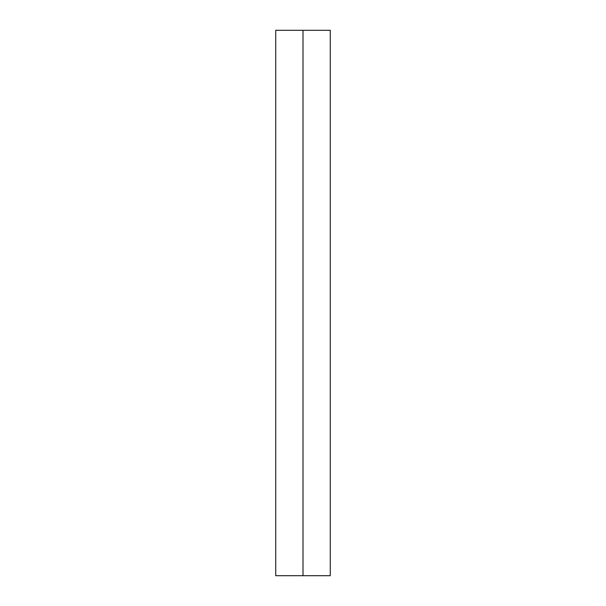 <?xml version="1.0" encoding="UTF-8"?>
<svg xmlns="http://www.w3.org/2000/svg" width="606" height="606" viewBox="0 0 606 606"><rect width="100%" height="100%" fill="white"/><g stroke="black" fill="none" stroke-linecap="round" stroke-linejoin="round"><path stroke-width="0.91" d="M330.27 575.7L275.73 575.7L275.73 30.3L330.27 30.3L330.27 575.7M303 30.3L303 575.7"/></g></svg>

